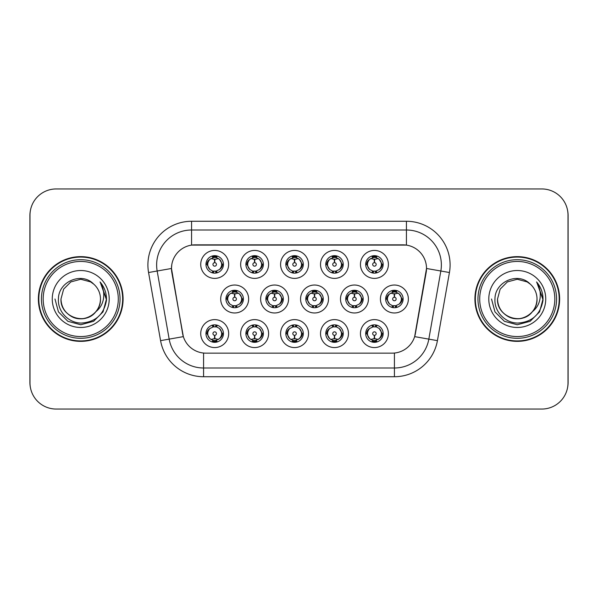 <?xml version="1.0" encoding="UTF-8"?>
<svg xmlns="http://www.w3.org/2000/svg" width="598" height="598" viewBox="0 0 598 598"><rect width="100%" height="100%" fill="white"/><g stroke="black" fill="none" stroke-linecap="round" stroke-linejoin="round"><path stroke-width="0.9" d="M348.47 333.587A13.978 13.978 0 0 1 334.499 347.565A13.978 13.978 0 0 1 320.521 333.587A13.978 13.978 0 0 1 334.499 319.616A13.978 13.978 0 0 1 348.47 333.587M325.761 333.587A8.731 8.731 0 0 0 334.499 342.325A8.731 8.731 0 0 0 343.23 333.587A8.731 8.731 0 0 0 334.499 324.856A8.731 8.731 0 0 0 325.761 333.587L326.71 333.587L329.685 338.655A6.989 6.989 0 0 1 329.685 328.519C327.771 329.842 326.785 331.531 326.71 333.587M308.538 333.587A13.978 13.978 0 0 1 294.56 347.565A13.978 13.978 0 0 1 280.589 333.587A13.978 13.978 0 0 1 294.56 319.616A13.978 13.978 0 0 1 308.538 333.587M285.829 333.587A8.731 8.731 0 0 0 294.56 342.325A8.731 8.731 0 0 0 303.298 333.587A8.731 8.731 0 0 0 294.56 324.856A8.731 8.731 0 0 0 285.829 333.587L286.778 333.587L289.753 338.655A6.989 6.989 0 0 1 289.753 328.519C287.84 329.842 286.846 331.531 286.778 333.587M268.607 333.587A13.978 13.978 0 0 1 254.628 347.565A13.978 13.978 0 0 1 240.658 333.587A13.978 13.978 0 0 1 254.628 319.616A13.978 13.978 0 0 1 268.607 333.587M245.898 333.587A8.731 8.731 0 0 0 254.628 342.325A8.731 8.731 0 0 0 263.367 333.587A8.731 8.731 0 0 0 254.628 324.856A8.731 8.731 0 0 0 245.898 333.587L246.839 333.587L249.822 338.655A6.989 6.989 0 0 1 249.822 328.519C247.908 329.842 246.914 331.531 246.839 333.587M228.675 333.587A13.978 13.978 0 0 1 214.697 347.565A13.978 13.978 0 0 1 200.726 333.587A13.978 13.978 0 0 1 214.697 319.616A13.978 13.978 0 0 1 228.675 333.587M205.966 333.587A8.731 8.731 0 0 0 214.697 342.325A8.731 8.731 0 0 0 223.435 333.587A8.731 8.731 0 0 0 214.697 324.856A8.731 8.731 0 0 0 205.966 333.587L206.908 333.587L209.891 338.655A6.989 6.989 0 0 1 209.883 328.519C207.977 329.842 206.983 331.531 206.908 333.587M388.401 333.587A13.978 13.978 0 0 1 374.43 347.565A13.978 13.978 0 0 1 360.452 333.587A13.978 13.978 0 0 1 374.43 319.616A13.978 13.978 0 0 1 388.401 333.587M365.692 333.587A8.731 8.731 0 0 0 374.43 342.325A8.731 8.731 0 0 0 383.161 333.587A8.731 8.731 0 0 0 374.43 324.856A8.731 8.731 0 0 0 365.692 333.587L366.641 333.587L369.616 338.655A6.989 6.989 0 0 1 369.616 328.519C367.71 329.842 366.716 331.531 366.641 333.587M368.435 299A13.978 13.978 0 0 1 354.465 312.978A13.978 13.978 0 0 1 340.486 299A13.978 13.978 0 0 1 354.465 285.022A13.978 13.978 0 0 1 368.435 299M345.726 299A8.731 8.731 0 0 0 354.465 307.731A8.731 8.731 0 0 0 363.195 299A8.731 8.731 0 0 0 354.465 290.269A8.731 8.731 0 0 0 345.726 299L346.676 299.015L349.651 304.068A6.989 6.989 0 0 1 349.658 293.924C347.737 295.255 346.743 296.944 346.676 299.015M328.504 299A13.978 13.978 0 0 1 314.533 312.978A13.978 13.978 0 0 1 300.555 299A13.978 13.978 0 0 1 314.533 285.022A13.978 13.978 0 0 1 328.504 299M305.795 299A8.731 8.731 0 0 0 314.533 307.731A8.731 8.731 0 0 0 323.264 299A8.731 8.731 0 0 0 314.533 290.269A8.731 8.731 0 0 0 305.795 299L306.744 299.015L309.719 304.068A6.989 6.989 0 0 1 309.727 293.924C307.806 295.255 306.811 296.944 306.744 299.015M288.572 299A13.978 13.978 0 0 1 274.594 312.978A13.978 13.978 0 0 1 260.623 299A13.978 13.978 0 0 1 274.594 285.022A13.978 13.978 0 0 1 288.572 299M265.863 299A8.731 8.731 0 0 0 274.594 307.731A8.731 8.731 0 0 0 283.332 299A8.731 8.731 0 0 0 274.594 290.269A8.731 8.731 0 0 0 265.863 299L266.805 299.015L269.788 304.068A6.989 6.989 0 0 1 269.795 293.924A6.989 6.989 0 0 0 267.612 299M248.641 299A13.978 13.978 0 0 1 234.663 312.978A13.978 13.978 0 0 1 220.692 299A13.978 13.978 0 0 1 234.663 285.022A13.978 13.978 0 0 1 248.641 299M225.932 299A8.731 8.731 0 0 0 234.663 307.731A8.731 8.731 0 0 0 243.401 299A8.731 8.731 0 0 0 234.663 290.269A8.731 8.731 0 0 0 225.932 299L226.874 299.015L229.856 304.068A6.989 6.989 0 0 1 229.864 293.924C227.935 295.255 226.948 296.944 226.874 299.015M408.367 299A13.978 13.978 0 0 1 394.396 312.978A13.978 13.978 0 0 1 380.418 299A13.978 13.978 0 0 1 394.396 285.022A13.978 13.978 0 0 1 408.367 299M385.658 299A8.731 8.731 0 0 0 394.396 307.731A8.731 8.731 0 0 0 403.127 299A8.731 8.731 0 0 0 394.396 290.269A8.731 8.731 0 0 0 385.658 299L386.607 299.015L389.582 304.068A6.989 6.989 0 0 1 389.597 293.924C387.668 295.255 386.674 296.944 386.607 299.015M348.47 264.413A13.978 13.978 0 0 1 334.499 278.384A13.978 13.978 0 0 1 320.521 264.413A13.978 13.978 0 0 1 334.499 250.435A13.978 13.978 0 0 1 348.47 264.413M325.761 264.413A8.731 8.731 0 0 0 334.499 273.144A8.731 8.731 0 0 0 343.23 264.413A8.731 8.731 0 0 0 334.499 255.675A8.731 8.731 0 0 0 325.761 264.413M308.538 264.413A13.978 13.978 0 0 1 294.56 278.384A13.978 13.978 0 0 1 280.589 264.413A13.978 13.978 0 0 1 294.56 250.435A13.978 13.978 0 0 1 308.538 264.413M285.829 264.413A8.731 8.731 0 0 0 294.56 273.144A8.731 8.731 0 0 0 303.298 264.413A8.731 8.731 0 0 0 294.56 255.675A8.731 8.731 0 0 0 285.829 264.413M268.607 264.413A13.978 13.978 0 0 1 254.628 278.384A13.978 13.978 0 0 1 240.658 264.413A13.978 13.978 0 0 1 254.628 250.435A13.978 13.978 0 0 1 268.607 264.413M245.898 264.413A8.731 8.731 0 0 0 254.628 273.144A8.731 8.731 0 0 0 263.367 264.413A8.731 8.731 0 0 0 254.628 255.675A8.731 8.731 0 0 0 245.898 264.413M228.675 264.413A13.978 13.978 0 0 1 214.697 278.384A13.978 13.978 0 0 1 200.726 264.413A13.978 13.978 0 0 1 214.697 250.435A13.978 13.978 0 0 1 228.675 264.413M205.966 264.413A8.731 8.731 0 0 0 214.697 273.144A8.731 8.731 0 0 0 223.435 264.413A8.731 8.731 0 0 0 214.697 255.675A8.731 8.731 0 0 0 205.966 264.413M388.401 264.413A13.978 13.978 0 0 1 374.43 278.384A13.978 13.978 0 0 1 360.452 264.413A13.978 13.978 0 0 1 374.43 250.435A13.978 13.978 0 0 1 388.401 264.413M365.692 264.413A8.731 8.731 0 0 0 374.43 273.144A8.731 8.731 0 0 0 383.161 264.413A8.731 8.731 0 0 0 374.43 255.675A8.731 8.731 0 0 0 365.692 264.413M160.578 340.643L148.566 272.524A43.669 43.669 0 0 1 191.569 221.267L406.431 221.267A43.669 43.669 0 0 1 449.434 272.524L437.422 340.643A43.669 43.669 0 0 1 394.418 376.733L203.582 376.733A43.669 43.669 0 0 1 160.578 340.643L183.347 336.629L171.843 272.524A23.584 23.584 0 0 1 195.06 244.851L402.94 244.851A23.584 23.584 0 0 1 426.157 272.524L415.378 333.662A23.584 23.584 0 0 1 392.153 353.149L205.847 353.149A23.584 23.584 0 0 1 182.622 333.662L171.484 268.48L157.162 271.006A34.938 34.938 0 0 1 191.569 229.998L406.431 229.998A34.938 34.938 0 0 1 440.838 271.006L428.826 339.133A34.938 34.938 0 0 1 394.418 368.002L203.582 368.002A34.938 34.938 0 0 1 169.174 339.133L157.162 271.006A34.938 34.938 0 0 1 156.631 264.936M38.369 299A42.361 42.361 0 0 0 80.73 341.361A42.361 42.361 0 0 0 123.091 299A42.361 42.361 0 0 0 80.73 256.639A42.361 42.361 0 0 0 38.369 299M474.909 299A42.361 42.361 0 0 0 517.27 341.361A42.361 42.361 0 0 0 559.631 299A42.361 42.361 0 0 0 517.27 256.639A42.361 42.361 0 0 0 474.909 299M191.569 221.267L191.569 245.105L406.431 245.105L406.431 221.267M171.484 268.427L171.738 264.936M392.153 353.149L205.847 353.149M449.434 272.524L426.516 268.48L414.653 336.629L437.422 340.643M415.378 333.662L415.236 334.409M182.764 334.409L182.622 333.662M568.01 215.153A26.2 26.2 0 0 0 541.81 188.953L56.19 188.953A26.2 26.2 0 0 0 29.99 215.153L29.99 382.847A26.2 26.2 0 0 0 56.19 409.047L541.81 409.047A26.2 26.2 0 0 0 568.01 382.847L568.01 215.153M30.453 210.234A26.2 26.2 0 0 0 29.9 215.586L29.9 382.414A26.2 26.2 0 0 0 30.453 387.766M567.547 387.766A26.2 26.2 0 0 0 568.1 382.414L568.1 215.586A26.2 26.2 0 0 0 567.547 210.234M373.623 259.076L374.199 259.181L374.355 262.671A1.742 1.742 180 0 0 372.681 264.451A1.742 1.742 180 0 0 374.43 266.162A1.742 1.742 180 0 0 376.172 264.451A1.742 1.742 180 0 0 374.505 262.671L374.654 259.181L375.23 259.076M378.228 258.545L374.647 259.353M374.206 259.353L370.633 258.545M376.149 255.847L375.409 257.491L376.262 257.671A6.989 6.989 0 0 0 376.209 257.656L374.729 257.432L374.811 255.69M376.149 272.98L375.409 271.328L379.237 269.481C382.115 266.103 382.115 262.724 379.237 259.345A6.989 6.989 0 0 1 379.237 269.481C381.15 268.158 382.144 266.469 382.219 264.413L379.237 259.345L376.262 257.671L376.987 256.064M372.711 272.98L373.444 271.328L369.616 269.481C366.746 266.095 366.746 262.716 369.616 259.345C367.703 260.668 366.709 262.358 366.641 264.421L369.616 269.481A6.989 6.989 0 0 1 369.631 259.338A6.989 6.989 0 0 0 367.441 264.413M372.382 257.731L374.124 257.432L374.094 256.781M374.049 255.69L374.124 257.432M375.17 271.357L375.925 273.017M376.291 271.148L372.382 271.096M372.711 255.847L373.444 257.491L369.616 259.345M373.683 257.469L372.928 255.809M393.589 293.663L394.164 293.768L394.321 297.258A1.742 1.742 180 0 0 392.654 299.037A1.742 1.742 180 0 0 394.396 300.749A1.742 1.742 180 0 0 396.138 299.037A1.742 1.742 180 0 0 394.471 297.258L394.62 293.768L395.196 293.663M398.193 293.132L394.613 293.939M394.172 293.939L390.599 293.132M396.115 290.434L395.375 292.086L396.227 292.258A6.989 6.989 0 0 0 396.175 292.243L394.702 292.018L394.777 290.277M396.115 307.566L395.375 305.914L399.202 304.068C402.08 300.689 402.08 297.318 399.202 293.932A6.989 6.989 0 0 1 399.202 304.068C401.116 302.745 402.11 301.056 402.185 299L399.202 293.932L396.227 292.258L396.952 290.65M392.348 292.317L394.089 292.018L394.06 291.368M394.015 290.277L394.089 292.018M395.143 305.944L395.891 307.604M396.257 305.735L392.355 305.683M392.677 307.566L393.648 305.944L392.557 305.742L391.84 307.35M392.677 290.434L393.409 292.086L389.582 293.932C386.712 297.311 386.712 300.682 389.582 304.068L392.557 305.742M375.23 338.924L374.654 338.819L374.505 335.329A1.742 1.742 -0 0 0 376.172 333.549A1.742 1.742 -0 0 0 374.43 331.838A1.742 1.742 -0 0 0 372.681 333.549A1.742 1.742 -0 0 0 374.355 335.329L374.199 338.819L373.623 338.924M370.633 339.455L374.206 338.647M374.647 338.647L378.228 339.455M372.711 342.153L373.444 340.509L372.591 340.329A6.989 6.989 0 0 0 372.644 340.344L374.124 340.568L374.049 342.31M376.149 342.153L375.409 340.509L379.237 338.655C382.115 335.284 382.115 331.905 379.237 328.519A6.989 6.989 0 0 1 379.229 338.662C381.15 337.332 382.144 335.642 382.219 333.579L379.237 328.519L376.262 326.844L376.987 325.237M376.471 340.269L374.737 340.568L374.759 341.219M374.811 342.31L374.737 340.568M372.711 325.02L373.444 326.672L369.616 328.519C366.746 331.897 366.746 335.276 369.616 338.655L372.591 340.329L371.874 341.936M373.683 326.643L372.928 324.983M372.561 326.852L376.471 326.904M376.149 325.02L375.17 326.643L376.262 326.844M375.17 340.531L375.925 342.191M118.292 299A37.554 37.554 0 0 0 80.73 261.446A37.554 37.554 0 0 0 43.176 299A37.554 37.554 0 0 0 80.73 336.554A37.554 37.554 0 0 0 118.292 299M120.034 299A39.304 39.304 0 0 0 80.73 259.696A39.304 39.304 0 0 0 41.426 299A39.304 39.304 0 0 0 80.73 338.304A39.304 39.304 0 0 0 120.034 299M122.657 299A41.927 41.927 0 0 0 80.73 257.073A41.927 41.927 0 0 0 38.81 299A41.927 41.927 0 0 0 80.73 340.927A41.927 41.927 0 0 0 122.657 299M100.404 282.391C104.396 287.227 106.422 292.758 106.481 299C106.407 292.527 104.254 286.838 100.016 281.942C103.237 287.227 104.373 292.915 103.424 299C102.497 304.18 99.978 308.411 95.867 311.685A19.741 19.741 0 0 0 100.479 299C101.152 313.599 83.167 323.981 70.863 316.103C64.547 312.149 61.258 306.445 60.989 299L63.635 289.126L70.863 281.897L80.73 279.259L90.604 281.897L93.669 284.08C81.552 271.38 58.223 281.845 58.44 299C57.52 311.7 68.785 323.159 81.365 323.07C95.545 322.045 103.903 314.511 106.437 300.48L106.481 299.202M100.479 299C101.152 313.599 83.167 323.981 70.863 316.103C64.547 312.149 61.258 306.445 60.989 299L63.635 289.126L70.863 281.897L80.73 279.259L90.604 281.897L93.669 284.08L90.604 281.897L80.73 279.259L70.863 281.897L63.635 289.126L60.989 299C60.316 313.599 78.301 323.981 90.604 316.103C96.921 312.149 100.21 306.445 100.479 299C100.21 306.445 96.921 312.149 90.604 316.103C78.301 323.981 60.316 313.599 60.989 299C60.316 313.599 78.301 323.981 90.604 316.103C96.921 312.149 100.21 306.445 100.479 299C100.21 306.445 96.921 312.149 90.604 316.103C78.301 323.981 60.316 313.599 60.989 299C60.316 313.599 78.301 323.981 90.604 316.103C96.921 312.149 100.21 306.445 100.479 299C100.21 306.445 96.921 312.149 90.604 316.103C78.301 323.981 60.316 313.599 60.989 299C60.316 313.599 78.301 323.981 90.604 316.103C96.921 312.149 100.21 306.445 100.479 299A19.741 19.741 0 0 0 93.669 284.08M95.867 311.685C85.379 325.85 59.964 316.791 60.989 299M52.258 299A28.48 28.48 0 0 0 80.73 327.48A28.48 28.48 0 0 0 109.21 299A28.48 28.48 0 0 0 80.73 270.52A28.48 28.48 0 0 0 52.258 299M100.21 282.159L106.474 299.748L100.21 282.159L106.474 299.748L100.21 282.159L106.474 299.748L100.21 282.159L106.474 299.748L100.21 282.159L106.474 299.748L100.21 282.159L106.481 299L103.035 311.872L93.609 321.298L80.73 324.751L67.858 321.298L58.432 311.872L54.986 299M554.824 299A37.554 37.554 0 0 0 517.27 261.446A37.554 37.554 0 0 0 479.708 299A37.554 37.554 0 0 0 517.27 336.554A37.554 37.554 0 0 0 554.824 299M556.574 299A39.304 39.304 0 0 0 517.27 259.696A39.304 39.304 0 0 0 477.966 299A39.304 39.304 0 0 0 517.27 338.304A39.304 39.304 0 0 0 556.574 299M559.19 299A41.927 41.927 0 0 0 517.27 257.073A41.927 41.927 0 0 0 475.343 299A41.927 41.927 0 0 0 517.27 340.927A41.927 41.927 0 0 0 559.19 299M536.944 282.391C540.928 287.227 542.954 292.758 543.014 299C542.939 292.527 540.786 286.838 536.548 281.942C539.77 287.227 540.906 292.915 539.957 299C539.037 304.18 536.518 308.411 532.399 311.685A19.741 19.741 0 0 0 537.011 299C537.684 313.599 519.699 323.981 507.396 316.103C501.079 312.149 497.79 306.445 497.521 299L500.167 289.126L507.396 281.897L517.27 279.259L527.137 281.897L530.202 284.08C518.085 271.38 494.755 281.845 494.972 299C494.053 311.7 505.317 323.159 517.905 323.07C532.078 322.045 540.435 314.511 542.977 300.48L543.014 299.202M537.011 299C537.684 313.599 519.699 323.981 507.396 316.103C501.079 312.149 497.79 306.445 497.521 299L500.167 289.126L507.396 281.897L517.27 279.259L527.137 281.897L530.202 284.08L527.137 281.897L517.27 279.259L507.396 281.897L500.167 289.126L497.521 299L500.167 289.126L507.396 281.897L517.27 279.259L527.137 281.897L530.202 284.08L527.137 281.897L517.27 279.259L507.396 281.897L500.167 289.126L497.521 299L500.167 289.126L507.396 281.897L517.27 279.259L527.137 281.897L530.202 284.08A19.741 19.741 0 0 1 537.011 299C536.742 306.445 533.453 312.149 527.137 316.103C514.833 323.981 496.848 313.599 497.521 299C496.848 313.599 514.833 323.981 527.137 316.103C533.453 312.149 536.742 306.445 537.011 299C536.742 306.445 533.453 312.149 527.137 316.103C514.833 323.981 496.848 313.599 497.521 299C496.848 313.599 514.833 323.981 527.137 316.103C533.453 312.149 536.742 306.445 537.011 299C536.742 306.445 533.453 312.149 527.137 316.103C514.833 323.981 496.848 313.599 497.521 299C496.848 313.599 514.833 323.981 527.137 316.103C533.453 312.149 536.742 306.445 537.011 299C536.742 306.445 533.453 312.149 527.137 316.103C514.833 323.981 496.848 313.599 497.521 299C496.497 316.791 521.919 325.85 532.399 311.685M488.79 299A28.48 28.48 0 0 0 517.27 327.48A28.48 28.48 0 0 0 545.742 299A28.48 28.48 0 0 0 517.27 270.52A28.48 28.48 0 0 0 488.79 299M536.742 282.159L543.006 299.748L536.742 282.159L543.006 299.748L536.742 282.159L543.006 299.748L536.742 282.159L543.006 299.748L536.742 282.159L543.014 299L539.568 311.872L530.142 321.298L517.27 324.751L504.391 321.298L494.965 311.872L491.519 299M333.691 259.076L334.267 259.181L334.417 262.671A1.742 1.742 180 0 0 332.75 264.451A1.742 1.742 180 0 0 334.499 266.162A1.742 1.742 180 0 0 336.24 264.451A1.742 1.742 180 0 0 334.574 262.671L334.723 259.181L335.299 259.076M338.296 258.545L334.716 259.353M334.275 259.353L330.701 258.545M336.211 255.847L335.478 257.491L336.33 257.671A6.989 6.989 0 0 0 336.278 257.656L334.798 257.432L334.88 255.69M336.211 272.98L335.478 271.328L339.305 269.481C342.183 266.103 342.183 262.724 339.305 259.345A6.989 6.989 0 0 1 339.305 269.481C341.219 268.158 342.213 266.469 342.288 264.413L339.305 259.345L336.33 257.671L337.048 256.064M332.78 255.847L333.512 257.491L329.685 259.345C326.814 262.716 326.814 266.095 329.685 269.481A6.989 6.989 0 0 1 329.692 259.338C327.771 260.668 326.777 262.358 326.71 264.421L329.685 269.481L332.66 271.156L331.942 272.763M332.451 257.731L334.192 257.432L334.162 256.781M334.118 255.69L334.192 257.432M336.36 271.148L332.451 271.096M332.78 272.98L333.751 271.357L332.66 271.156M333.751 257.469L332.996 255.809M293.76 259.076L294.336 259.181L294.485 262.671A1.742 1.742 180 0 0 292.818 264.451A1.742 1.742 180 0 0 294.56 266.162A1.742 1.742 180 0 0 296.309 264.451A1.742 1.742 180 0 0 294.642 262.671L294.792 259.181L295.367 259.076M298.357 258.545L294.784 259.353M294.343 259.353L290.763 258.545M296.279 255.847L295.547 257.491L296.399 257.671A6.989 6.989 0 0 0 296.346 257.656L294.866 257.432L294.941 255.69M296.279 272.98L295.547 271.328L299.374 269.481C302.244 266.103 302.244 262.724 299.374 259.345A6.989 6.989 0 0 1 299.374 269.481C301.287 268.158 302.274 266.469 302.349 264.413L299.374 259.345L296.399 257.671L297.116 256.064M292.848 255.847L293.581 257.491L289.753 259.345C286.876 262.716 286.876 266.095 289.753 269.481A6.989 6.989 0 0 1 289.761 259.338C287.84 260.668 286.846 262.358 286.778 264.421L289.753 269.481L292.728 271.156L292.011 272.763M292.519 257.731L294.261 257.432L294.231 256.781M294.179 255.69L294.261 257.432M295.307 271.357L296.062 273.017M296.429 271.148L292.519 271.096M292.848 272.98L293.82 271.357L292.728 271.156M253.829 259.076L254.404 259.181L254.554 262.671A1.742 1.742 180 0 0 252.887 264.451A1.742 1.742 180 0 0 254.628 266.162A1.742 1.742 180 0 0 256.378 264.451A1.742 1.742 180 0 0 254.703 262.671L254.86 259.181L255.436 259.076M258.426 258.545L254.853 259.353M254.412 259.353L250.831 258.545M256.348 255.847L255.615 257.491L256.467 257.671A6.989 6.989 0 0 0 256.415 257.656L254.935 257.432L255.01 255.69M256.348 272.98L255.615 271.328L259.442 269.481C262.313 266.103 262.313 262.724 259.442 259.345A6.989 6.989 0 0 1 259.442 269.481C261.348 268.158 262.343 266.469 262.417 264.413L259.442 259.345L256.467 257.671L257.185 256.064M252.909 255.847L253.649 257.491L249.822 259.345C246.944 262.716 246.944 266.095 249.822 269.481A6.989 6.989 0 0 1 249.829 259.338C247.908 260.668 246.914 262.358 246.839 264.421L249.822 269.481L252.797 271.156L252.079 272.763M252.588 257.731L254.322 257.432L254.3 256.781M254.247 255.69L254.322 257.432M255.376 271.357L256.131 273.017M256.497 271.148L252.588 271.096M252.909 272.98L253.888 271.357L252.797 271.156M253.888 257.469L253.133 255.809M213.897 259.076L214.473 259.181L214.622 262.671A1.742 1.742 180 0 0 212.955 264.451A1.742 1.742 180 0 0 214.697 266.162A1.742 1.742 180 0 0 216.439 264.451A1.742 1.742 180 0 0 214.772 262.671L214.929 259.181L215.504 259.076M218.494 258.545L214.921 259.353M214.48 259.353L210.9 258.545M216.416 255.847L215.684 257.491L216.536 257.671A6.989 6.989 0 0 0 216.483 257.656L215.003 257.432L215.078 255.69M216.416 272.98L215.684 271.328L219.511 269.481C222.381 266.103 222.381 262.724 219.511 259.345A6.989 6.989 0 0 1 219.511 269.481C221.417 268.158 222.411 266.469 222.486 264.413L219.511 259.345L216.536 257.671L217.253 256.064M212.978 255.847L213.718 257.491L209.891 259.345C207.013 262.716 207.013 266.095 209.891 269.481A6.989 6.989 0 0 1 209.898 259.338C207.969 260.668 206.983 262.358 206.908 264.421L209.891 269.481L212.866 271.156L212.141 272.763M212.656 257.731L214.39 257.432L214.368 256.781M214.316 255.69L214.39 257.432M215.444 271.357L216.199 273.017M217.253 272.763L216.536 271.156L212.656 271.096M212.978 272.98L213.949 271.357L212.866 271.156M335.299 338.924L334.723 338.819L334.574 335.329A1.742 1.742 -0 0 0 336.24 333.549A1.742 1.742 -0 0 0 334.499 331.838A1.742 1.742 -0 0 0 332.75 333.549A1.742 1.742 -0 0 0 334.417 335.329L334.267 338.819L333.691 338.924M330.701 339.455L334.275 338.647M334.716 338.647L338.296 339.455M332.78 342.153L333.512 340.509L332.66 340.329A6.989 6.989 0 0 0 332.712 340.344L334.192 340.568L334.118 342.31M336.211 342.153L335.478 340.509L339.305 338.655C342.183 335.284 342.183 331.905 339.305 328.519A6.989 6.989 0 0 1 339.298 338.662C341.219 337.332 342.213 335.642 342.288 333.579L339.305 328.519L336.33 326.844L337.048 325.237M336.539 340.269L334.798 340.568L334.828 341.219M334.88 342.31L334.798 340.568M332.78 325.02L333.512 326.672L329.685 328.519C326.814 331.897 326.814 335.276 329.685 338.655L332.66 340.329L331.942 341.936M333.751 326.643L332.996 324.983M332.63 326.852L336.539 326.904M336.211 325.02L335.239 326.643L336.33 326.844M295.367 338.924L294.792 338.819L294.642 335.329A1.742 1.742 -0 0 0 296.309 333.549A1.742 1.742 -0 0 0 294.56 331.838A1.742 1.742 -0 0 0 292.818 333.549A1.742 1.742 -0 0 0 294.485 335.329L294.336 338.819L293.76 338.924M290.763 339.455L294.343 338.647M294.784 338.647L298.357 339.455M292.848 342.153L293.581 340.509L292.728 340.329A6.989 6.989 0 0 0 292.781 340.344L294.261 340.568L294.179 342.31M296.279 342.153L295.547 340.509L299.374 338.655C302.244 335.284 302.244 331.905 299.374 328.519A6.989 6.989 0 0 1 299.366 338.662C301.287 337.332 302.282 335.642 302.349 333.579L299.374 328.519L296.399 326.844L297.116 325.237M296.608 340.269L294.866 340.568L294.896 341.219M294.941 342.31L294.866 340.568M292.848 325.02L293.581 326.672L289.753 328.519C286.876 331.897 286.876 335.276 289.753 338.655L292.728 340.329L292.011 341.936M292.699 326.852L296.608 326.904M296.279 325.02L295.307 326.643L296.399 326.844M295.307 340.531L296.062 342.191M255.436 338.924L254.86 338.819L254.703 335.329A1.742 1.742 -0 0 0 256.378 333.549A1.742 1.742 -0 0 0 254.628 331.838A1.742 1.742 -0 0 0 252.887 333.549A1.742 1.742 -0 0 0 254.554 335.329L254.404 338.819L253.829 338.924M250.831 339.455L254.412 338.647M254.853 338.647L258.426 339.455M252.909 342.153L253.649 340.509L252.797 340.329A6.989 6.989 0 0 0 252.849 340.344L254.329 340.568L254.247 342.31M256.348 325.02L255.615 326.672L259.442 328.519C262.313 331.905 262.313 335.284 259.442 338.655C261.356 337.332 262.35 335.642 262.417 333.579L259.442 328.519A6.989 6.989 0 0 1 259.427 338.662A6.989 6.989 0 0 0 261.618 333.587M256.677 340.269L254.935 340.568L254.965 341.219M255.01 342.31L254.935 340.568M252.909 325.02L253.649 326.672L249.822 328.519C246.944 331.897 246.944 335.276 249.822 338.655L252.797 340.329L252.079 341.936M253.888 326.643L253.133 324.983M252.767 326.852L256.677 326.904M256.348 342.153L255.615 340.509L259.442 338.655M255.376 340.531L256.131 342.191M215.504 338.924L214.929 338.819L214.772 335.329A1.742 1.742 -0 0 0 216.439 333.549A1.742 1.742 -0 0 0 214.697 331.838A1.742 1.742 -0 0 0 212.955 333.549A1.742 1.742 -0 0 0 214.622 335.329L214.465 338.819L213.897 338.924M210.9 339.455L214.48 338.647M214.921 338.647L218.494 339.455M212.978 342.153L213.718 340.509L212.866 340.329A6.989 6.989 0 0 0 212.918 340.344L214.39 340.568L214.316 342.31M216.416 342.153L215.684 340.509L219.511 338.655C222.381 335.284 222.381 331.905 219.511 328.519A6.989 6.989 0 0 1 219.496 338.662C221.424 337.332 222.419 335.642 222.486 333.579L219.511 328.519L216.536 326.844L217.253 325.237M216.745 340.269L215.003 340.568L215.033 341.219M215.078 342.31L215.003 340.568M212.978 325.02L213.718 326.672L209.883 328.519C207.013 331.897 207.013 335.276 209.891 338.655L212.866 340.329L212.141 341.936M212.141 325.237L212.866 326.844L216.738 326.904M216.416 325.02L215.444 326.643L216.536 326.844M215.444 340.531L216.199 342.191M353.657 293.663L354.233 293.768L354.382 297.258A1.742 1.742 180 0 0 352.715 299.037A1.742 1.742 180 0 0 354.465 300.749A1.742 1.742 180 0 0 356.206 299.037A1.742 1.742 180 0 0 354.539 297.258L354.689 293.768L355.264 293.663M358.262 293.132L354.681 293.939M354.24 293.939L350.667 293.132M356.184 290.434L355.444 292.086L356.296 292.258A6.989 6.989 0 0 0 356.244 292.243L354.764 292.018L354.846 290.277M356.184 307.566L355.444 305.914L359.271 304.068C362.149 300.689 362.149 297.318 359.271 293.932A6.989 6.989 0 0 1 359.271 304.068C361.185 302.745 362.179 301.056 362.253 299L359.271 293.932L356.296 292.258L357.013 290.65M352.416 292.317L354.158 292.018L354.128 291.368M354.083 290.277L354.158 292.018M355.205 305.944L355.959 307.604M356.326 305.735L352.416 305.683M352.745 307.566L353.717 305.944L352.626 305.742L351.908 307.35M352.745 290.434L353.478 292.086L349.651 293.932C346.78 297.311 346.78 300.682 349.651 304.068L352.626 305.742M353.717 292.056L352.962 290.396M313.726 293.663L314.301 293.768L314.451 297.258A1.742 1.742 180 0 0 312.784 299.037A1.742 1.742 180 0 0 314.533 300.749A1.742 1.742 180 0 0 316.275 299.037A1.742 1.742 180 0 0 314.608 297.258L314.757 293.768L315.333 293.663M318.33 293.132L314.75 293.939M314.309 293.939L310.736 293.132M316.245 290.434L315.512 292.086L316.364 292.258A6.989 6.989 0 0 0 316.312 292.243L314.832 292.018L314.907 290.277M316.245 307.566L315.512 305.914L319.339 304.068C322.21 300.689 322.21 297.318 319.339 293.932A6.989 6.989 0 0 1 319.339 304.068C321.253 302.745 322.24 301.056 322.315 299L319.339 293.932L316.364 292.258L317.082 290.65M312.485 292.317L314.227 292.018L314.197 291.368M314.152 290.277L314.227 292.018M315.273 305.944L316.028 307.604M317.082 307.35L316.364 305.742L312.485 305.683M312.814 307.566L313.786 305.944L312.694 305.742L311.977 307.35M312.814 290.434L313.546 292.086L309.719 293.932C306.849 297.311 306.849 300.682 309.719 304.068L312.694 305.742M313.786 292.056L313.031 290.396M273.794 293.663L274.37 293.768L274.519 297.258A1.742 1.742 180 0 0 272.852 299.037A1.742 1.742 180 0 0 274.594 300.749A1.742 1.742 180 0 0 276.343 299.037A1.742 1.742 180 0 0 274.676 297.258L274.826 293.768L275.401 293.663M278.391 293.132L274.818 293.939M274.377 293.939L270.797 293.132M276.313 290.434L275.581 292.086L276.433 292.258A6.989 6.989 0 0 0 276.381 292.243L274.901 292.018L274.975 290.277M276.313 307.566L275.581 305.914L279.408 304.068C282.278 300.689 282.278 297.318 279.408 293.932A6.989 6.989 0 0 1 279.408 304.068C281.322 302.745 282.308 301.056 282.383 299L279.408 293.932L276.433 292.258L277.151 290.65M272.553 292.317L274.295 292.018L274.265 291.368M274.213 290.277L274.295 292.018M275.342 305.944L276.097 307.604M276.463 305.735L272.553 305.683M272.875 307.566L273.854 305.944L272.763 305.742L272.045 307.35M272.875 290.434L273.615 292.086L269.788 293.932C266.91 297.311 266.91 300.682 269.788 304.068L272.763 305.742M273.854 292.056L273.099 290.396M269.788 293.932C267.874 295.255 266.88 296.944 266.805 299.015M233.863 293.663L234.438 293.768L234.588 297.258A1.742 1.742 180 0 0 232.921 299.037A1.742 1.742 180 0 0 234.663 300.749A1.742 1.742 180 0 0 236.404 299.037A1.742 1.742 180 0 0 234.737 297.258L234.894 293.768L235.47 293.663M238.46 293.132L234.887 293.939M234.446 293.939L230.865 293.132M236.382 290.434L235.649 292.086L236.502 292.258A6.989 6.989 0 0 0 236.449 292.243L234.969 292.018L235.044 290.277M236.382 307.566L235.649 305.914L239.477 304.068C242.347 300.689 242.347 297.318 239.477 293.932A6.989 6.989 0 0 1 239.477 304.068C241.383 302.745 242.377 301.056 242.452 299L239.477 293.932L236.502 292.258L237.219 290.65M232.622 292.317L234.356 292.018L234.334 291.368M234.281 290.277L234.356 292.018M236.531 305.735L232.622 305.683M232.943 307.566L233.915 305.944L232.831 305.742L232.106 307.35M232.943 290.434L233.683 292.086L229.856 293.932C226.978 297.311 226.978 300.682 229.856 304.068L232.831 305.742M233.915 292.056L233.168 290.396M394.418 353.044L394.418 376.733M203.582 376.733L203.582 353.044M148.566 272.524L157.162 271.006M382.219 264.413L383.161 264.413M376.262 271.156L376.987 272.763M365.692 264.406L366.641 264.421M372.591 257.671L371.874 256.064M372.591 271.156L371.874 272.763M387.407 299A6.989 6.989 0 0 1 389.597 293.924M402.185 299L403.127 299M396.227 305.742L396.952 307.35M392.557 292.258L391.84 290.65M381.419 333.587A6.989 6.989 0 0 1 379.229 338.662M372.591 326.844L371.874 325.237M383.161 333.594L382.219 333.579M376.262 340.329L376.987 341.936M327.51 264.413A6.989 6.989 0 0 1 329.692 259.338M342.288 264.413L343.23 264.413M336.33 271.156L337.048 272.763M325.761 264.406L326.71 264.421M332.66 257.671L331.942 256.064M287.578 264.413A6.989 6.989 0 0 1 289.761 259.338M302.349 264.413L303.298 264.413M296.399 271.156L297.116 272.763M285.829 264.406L286.778 264.421M292.728 257.671L292.011 256.064M247.647 264.413A6.989 6.989 0 0 1 249.829 259.338M262.417 264.413L263.367 264.413M256.467 271.156L257.185 272.763M245.898 264.406L246.839 264.421M252.797 257.671L252.079 256.064M207.708 264.413A6.989 6.989 0 0 1 209.898 259.338M222.486 264.413L223.435 264.413M205.966 264.406L206.908 264.421M212.866 257.671L212.141 256.064M341.48 333.587A6.989 6.989 0 0 1 339.298 338.662M332.66 326.844L331.942 325.237M343.23 333.594L342.288 333.579M336.33 340.329L337.048 341.936M301.549 333.587A6.989 6.989 0 0 1 299.366 338.662M292.728 326.844L292.011 325.237M303.298 333.594L302.349 333.579M296.399 340.329L297.116 341.936M252.797 326.844L252.079 325.237M263.367 333.594L262.417 333.579M256.467 340.329L257.185 341.936M256.467 326.844L257.185 325.237M221.686 333.587A6.989 6.989 0 0 1 219.496 338.662M223.435 333.594L222.486 333.579M216.536 340.329L217.253 341.936M347.475 299A6.989 6.989 0 0 1 349.658 293.924M362.253 299L363.195 299M356.296 305.742L357.013 307.35M352.626 292.258L351.908 290.65M307.544 299A6.989 6.989 0 0 1 309.727 293.924M322.315 299L323.264 299M312.694 292.258L311.977 290.65M282.383 299L283.332 299M276.433 305.742L277.151 307.35M272.763 292.258L272.045 290.65M227.674 299A6.989 6.989 0 0 1 229.864 293.924M242.452 299L243.401 299M236.502 305.742L237.219 307.35M232.831 292.258L232.106 290.65M375.925 255.809L375.17 257.461M372.928 273.017L373.69 271.357M395.891 290.396L395.136 292.048M393.656 292.048L392.893 290.396M392.893 307.604L393.656 305.952M372.928 342.191L373.69 340.539M375.925 324.983L375.17 326.643M335.994 255.809L335.231 257.461M335.231 271.357L335.994 273.017M332.996 273.017L333.759 271.357M296.062 255.809L295.3 257.461M293.827 257.461L293.065 255.809M293.065 273.017L293.827 271.357M256.131 255.809L255.368 257.461M253.133 273.017L253.888 271.357M216.199 255.809L215.437 257.461M213.957 257.461L213.202 255.809M213.202 273.017L213.957 271.357M332.996 342.191L333.759 340.539M335.231 340.539L335.994 342.191M335.994 324.983L335.231 326.643M293.065 342.191L293.827 340.539M293.827 326.643L293.065 324.983M296.062 324.983L295.3 326.643M253.133 342.191L253.888 340.539M256.131 324.983L255.368 326.643M213.202 342.191L213.957 340.539M213.957 326.643L213.202 324.983M216.199 324.983L215.437 326.643M355.959 290.396L355.197 292.048M352.962 307.604L353.724 305.952M316.028 290.396L315.266 292.048M313.031 307.604L313.793 305.952M276.097 290.396L275.334 292.048M273.099 307.604L273.862 305.952M236.165 290.396L235.403 292.048M235.403 305.952L236.165 307.604M233.168 307.604L233.923 305.952"/></g></svg>
